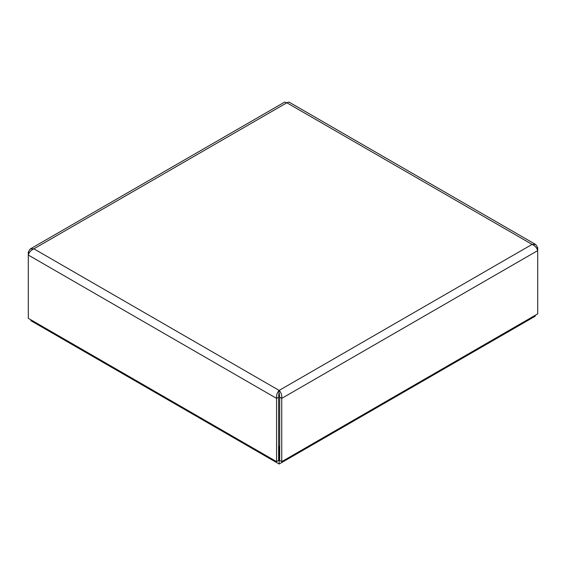 <?xml version="1.0" encoding="UTF-8"?>
<svg xmlns="http://www.w3.org/2000/svg" width="566" height="566" viewBox="0 0 566 566"><rect width="100%" height="100%" fill="white"/><g stroke="black" fill="none" stroke-linecap="round" stroke-linejoin="round"><path stroke-width="0.85" d="M278.613 445.98L279.158 446.291L279.158 464.028L30.826 320.653L30.826 319.769M279.703 445.98L279.158 446.291M279.158 464.028L535.174 316.224L535.174 315.333M30.253 248.969L284.698 102.064L286.842 102.786L33.903 248.821L30.253 248.969L28.3 252.054L28.3 255.047C29.05 252.323 30.918 250.25 33.903 248.821L279.158 390.42C277.177 392.429 276.314 395.082 276.569 398.379L276.569 461.644L28.3 318.311L28.3 255.047L276.569 398.379L278.613 397.198L278.613 460.462L276.569 461.644M29.354 252.662L28.3 252.054M279.158 392.783L279.703 397.198L279.703 460.462L281.748 461.644L281.748 398.379C282.01 395.082 281.139 392.429 279.158 390.42L278.613 397.198M279.158 390.42L532.097 244.385L286.842 102.786L288.985 102.071L535.747 244.533L532.097 244.385C535.082 245.814 536.95 247.894 537.7 250.611L537.7 247.618L535.747 244.533M536.653 248.226L537.7 247.618M279.703 397.198L281.748 398.379L537.7 250.611L537.7 313.875L281.748 461.644"/></g></svg>
